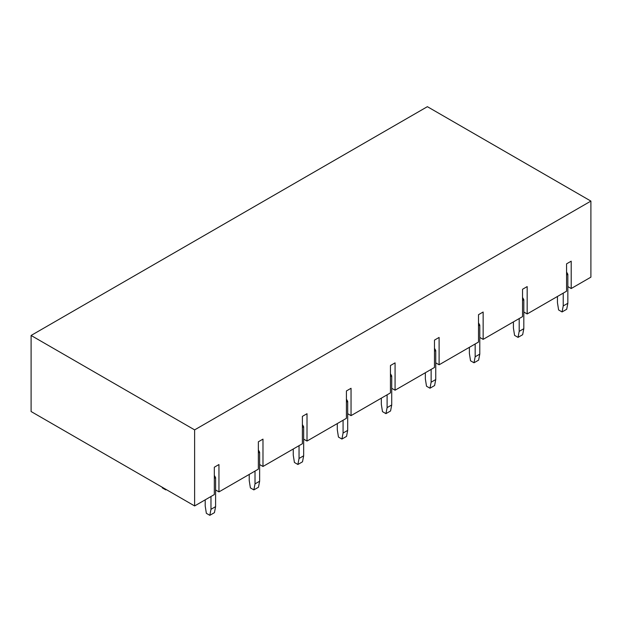 <?xml version="1.0" encoding="UTF-8"?>
<svg xmlns="http://www.w3.org/2000/svg" width="622" height="622" viewBox="0 0 622 622"><rect width="100%" height="100%" fill="white"/><g stroke="black" fill="none" stroke-linecap="round" stroke-linejoin="round"><path stroke-width="0.93" d="M194.624 429.88L590.9 201.093L590.9 277.155L571.198 288.53L571.198 261.178L566.572 263.845L566.572 291.197L527.168 313.954L527.168 286.594L522.542 289.269L522.542 316.621L483.138 339.371L483.138 312.019L478.512 314.685L478.512 342.046L439.101 364.795L439.101 337.435L434.483 340.11L434.483 367.462L395.071 390.212L395.071 362.859L390.453 365.526L390.453 392.886L351.041 415.636L351.041 388.283L346.423 390.95L346.423 418.303L307.011 441.06L307.011 413.7L302.393 416.367L302.393 443.727L262.982 466.477L262.982 439.124L258.363 441.791L258.363 469.143L218.952 491.901L218.952 464.541L214.326 467.208L214.326 494.568L194.624 505.943L194.624 429.88L31.1 335.468L31.1 411.531L194.624 505.943M523.817 312.019L527.168 313.954M479.787 337.435L483.138 339.371M435.75 362.859L439.101 364.795M391.72 388.283L395.071 390.212M347.69 413.7L351.041 415.636M303.66 439.124L307.011 441.06M259.631 464.541L262.982 466.477M215.601 489.965L218.952 491.901M567.847 286.594L571.198 288.53M590.9 201.093L427.376 106.681L31.1 335.468M563.221 293.133L563.221 305.946L567.847 303.279L567.847 274.255L566.572 274.986M567.847 274.255L566.572 272.055M563.221 305.946L562.063 311.949L566.689 309.282L567.847 303.279M557.444 296.469L557.444 302.611L558.603 309.95L562.063 311.949M519.191 318.557L519.191 331.37L523.817 328.696L523.817 299.672L522.542 300.41M523.817 299.672L522.542 297.471M519.191 331.37L518.033 337.373L522.659 334.706L523.817 328.696M513.414 321.893L513.414 328.035L514.565 335.367L518.033 337.373M475.161 343.974L475.161 356.787L479.787 354.12L479.787 325.096L478.512 325.827M479.787 325.096L478.512 322.896M475.161 356.787L474.003 362.789L478.629 360.122L479.787 354.12M469.385 347.317L469.385 353.452L470.535 360.791L474.003 362.789M431.132 369.398L431.132 382.211L435.75 379.537L435.75 350.513L434.483 351.251M435.75 350.513L434.483 348.312M431.132 382.211L429.973 388.214L434.599 385.547L435.75 379.537M425.355 372.733L425.355 378.876L426.505 386.215L429.973 388.214M387.102 394.822L387.102 407.628L391.72 404.961L391.72 375.937L390.453 376.668M391.72 375.937L390.453 373.736M387.102 407.628L385.943 413.638L390.569 410.963L391.72 404.961M381.325 398.158L381.325 404.292L382.476 411.632L385.943 413.638M343.072 420.239L343.072 433.052L347.69 430.385L347.69 401.361L346.423 402.092M347.69 401.361L346.423 399.153M343.072 433.052L341.913 439.054L346.54 436.387L347.69 430.385M337.295 423.574L337.295 429.716L338.446 437.056L341.913 439.054M299.042 445.663L299.042 458.468L303.66 455.802L303.66 426.778L302.393 427.508M303.66 426.778L302.393 424.577M299.042 458.468L297.884 464.478L302.51 461.804L303.66 455.802M293.257 448.998L293.257 455.133L294.416 462.473L297.884 464.478M255.012 471.079L255.012 483.893L259.631 481.226L259.631 452.202L258.363 452.933M259.631 452.202L258.363 449.994M255.012 483.893L253.854 489.895L258.472 487.228L259.631 481.226M249.228 474.415L249.228 480.557L250.386 487.897L253.854 489.895M210.975 496.504L210.975 509.309L215.601 506.642L215.601 477.618L214.326 478.357M215.601 477.618L214.326 475.418M210.975 509.309L209.824 515.319L214.442 512.652L215.601 506.642M205.198 499.839L205.198 505.974L206.356 513.313L209.824 515.319M162.218 487.236L162.326 487.897L165.794 489.895L166.315 489.6M165.794 489.895L165.895 489.358"/></g></svg>
